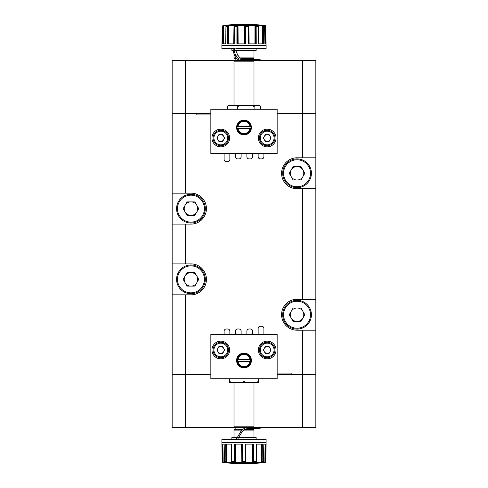 <?xml version="1.0" encoding="UTF-8"?>
<svg xmlns="http://www.w3.org/2000/svg" width="488" height="488" viewBox="0 0 488 488"><rect width="100%" height="100%" fill="white"/><g stroke="black" fill="none" stroke-linecap="round" stroke-linejoin="round"><path stroke-width="0.73" d="M291.214 318.103A6.734 6.734 0 0 0 302.883 318.103A6.734 6.734 0 0 0 297.052 307.995A6.734 6.734 0 0 0 291.214 318.103M297.052 300.364A14.366 14.366 0 0 1 311.417 314.73A14.366 14.366 0 0 1 297.052 329.101A14.366 14.366 0 0 1 282.68 314.73A14.366 14.366 0 0 1 297.052 300.364A14.366 14.366 0 0 0 282.68 314.73A14.366 14.366 0 0 0 297.052 329.101M304.829 314.73L300.937 321.47L293.16 321.47L289.268 314.73L293.16 307.995L300.937 307.995L304.829 314.73M185.117 211.999A6.734 6.734 0 0 0 196.786 211.999A6.734 6.734 0 0 0 190.948 201.898A6.734 6.734 0 0 0 185.117 211.999M190.948 194.267A14.366 14.366 0 0 1 205.32 208.632A14.366 14.366 0 0 1 190.948 223.004A14.366 14.366 0 0 1 176.583 208.632A14.366 14.366 0 0 1 190.948 194.267A14.366 14.366 0 0 0 176.583 208.632A14.366 14.366 0 0 0 190.948 223.004M198.732 208.632L194.84 215.373L187.063 215.373L183.171 208.632L187.063 201.898L194.84 201.898L198.732 208.632M291.214 176.638A6.734 6.734 0 0 0 302.883 176.638A6.734 6.734 0 0 0 297.052 166.53A6.734 6.734 0 0 0 291.214 176.638M297.052 158.899A14.366 14.366 0 0 1 311.417 173.27A14.366 14.366 0 0 1 297.052 187.636A14.366 14.366 0 0 1 282.68 173.27A14.366 14.366 0 0 1 297.052 158.899A14.366 14.366 0 0 0 282.68 173.27A14.366 14.366 0 0 0 297.052 187.636M304.829 173.27L300.937 180.005L293.16 180.005L289.268 173.27L293.16 166.53L300.937 166.53L304.829 173.27M185.117 282.735A6.734 6.734 0 0 0 196.786 282.735A6.734 6.734 0 0 0 190.948 272.627A6.734 6.734 0 0 0 185.117 282.735M190.948 264.996A14.366 14.366 0 0 1 205.32 279.368A14.366 14.366 0 0 1 190.948 293.733A14.366 14.366 0 0 1 176.583 279.368A14.366 14.366 0 0 1 190.948 264.996A14.366 14.366 0 0 0 176.583 279.368A14.366 14.366 0 0 0 190.948 293.733M198.732 279.368L194.84 286.102L187.063 286.102L183.171 279.368L187.063 272.627L194.84 272.627L198.732 279.368M263.892 334.512L263.892 328.436A2.208 2.208 0 0 0 261.684 326.228L260.354 326.228A2.208 2.208 0 0 0 258.146 328.436L258.146 334.512M229.854 334.512L229.854 331.2A2.208 2.208 0 0 0 227.646 328.991L226.316 328.991A2.208 2.208 0 0 0 224.108 331.2L224.108 334.512M241.127 334.512L241.127 331.2A2.208 2.208 0 0 0 238.919 328.991L237.589 328.991A2.208 2.208 0 0 0 235.381 331.2L235.381 334.512M252.619 334.512L252.619 331.2A2.208 2.208 0 0 0 250.411 328.991L249.081 328.991A2.208 2.208 0 0 0 246.873 331.2L246.873 334.512M302.572 113.588L277.154 113.588L302.572 113.588L302.572 60.542L315.84 60.542L315.84 113.588L302.572 113.588L315.84 113.588L315.84 157.795L302.572 157.795L302.572 113.588M196.121 114.912L210.846 114.912L196.121 114.912L196.121 113.588L172.16 113.588L172.16 60.542L235.009 60.542M235.009 427.457L185.428 427.457L185.428 374.412L172.16 374.412L210.846 374.412L185.428 374.412L185.428 294.837L190.948 294.837A15.47 15.47 0 0 0 206.424 279.368A15.47 15.47 0 0 0 190.948 263.892L185.428 263.892L185.428 224.108L190.948 224.108A15.47 15.47 0 0 0 206.424 208.632A15.47 15.47 0 0 0 190.948 193.163L185.428 193.163L185.428 113.588L210.846 113.588M291.879 373.088L277.154 373.088L291.879 373.088L291.879 374.412L302.572 374.412L277.154 374.412M315.84 299.26L297.052 299.26A15.47 15.47 0 0 0 281.576 314.73A15.47 15.47 0 0 0 297.052 330.205L315.84 330.205L315.84 188.74L297.052 188.74A15.47 15.47 0 0 1 281.576 173.27A15.47 15.47 0 0 1 297.052 157.795L302.572 157.795M224.108 153.488L224.108 159.454A2.208 2.208 0 0 0 226.316 161.662L227.646 161.662A2.208 2.208 0 0 0 229.854 159.454L229.854 153.488M258.146 153.488L258.146 156.691A2.208 2.208 0 0 0 260.354 158.899L261.684 158.899A2.208 2.208 0 0 0 263.892 156.691L263.892 153.488M246.873 153.488L246.873 156.691A2.208 2.208 0 0 0 249.081 158.899L250.411 158.899A2.208 2.208 0 0 0 252.619 156.691L252.619 153.488M235.381 153.488L235.381 156.691A2.208 2.208 0 0 0 237.589 158.899L238.919 158.899A2.208 2.208 0 0 0 241.127 156.691L241.127 153.488M185.428 263.892L172.16 263.892L172.16 224.108L185.428 224.108M185.428 193.163L172.16 193.163L172.16 113.588L185.428 113.588L185.428 60.542M172.16 263.892L172.16 427.457L185.428 427.457M172.16 193.163L172.16 224.108M260.135 427.457L315.84 427.457L315.84 374.412L302.572 374.412L315.84 374.412L315.84 330.205M315.84 188.74L315.84 157.795M185.428 294.837L172.16 294.837M217.898 139.684A3.337 3.337 0 0 0 223.681 139.684A3.337 3.337 0 0 0 220.789 134.676A3.337 3.337 0 0 0 217.898 139.684M220.789 130.278A7.735 7.735 0 0 1 228.53 138.012A7.735 7.735 0 0 1 220.789 145.747A7.735 7.735 0 0 1 213.055 138.012A7.735 7.735 0 0 1 220.789 130.278A7.735 7.735 0 0 0 213.055 138.012A7.735 7.735 0 0 0 220.789 145.747M224.645 138.012L222.717 141.349L218.862 141.349L216.934 138.012L218.862 134.676L222.717 134.676L224.645 138.012M264.319 139.684A3.337 3.337 0 0 0 270.102 139.684A3.337 3.337 0 0 0 267.211 134.676A3.337 3.337 0 0 0 264.319 139.684M267.211 130.278A7.735 7.735 0 0 1 274.945 138.012A7.735 7.735 0 0 1 267.211 145.747A7.735 7.735 0 0 1 259.47 138.012A7.735 7.735 0 0 1 267.211 130.278A7.735 7.735 0 0 0 259.47 138.012A7.735 7.735 0 0 0 267.211 145.747M271.066 138.012L269.138 141.349L265.283 141.349L263.355 138.012L265.283 134.676L269.138 134.676L271.066 138.012M264.319 351.659A3.337 3.337 0 0 0 270.102 351.659A3.337 3.337 0 0 0 267.211 346.651A3.337 3.337 0 0 0 264.319 351.659M267.211 342.253A7.735 7.735 0 0 1 274.945 349.988A7.735 7.735 0 0 1 267.211 357.722A7.735 7.735 0 0 1 259.47 349.988A7.735 7.735 0 0 1 267.211 342.253A7.735 7.735 0 0 0 259.47 349.988A7.735 7.735 0 0 0 267.211 357.722M265.283 353.324L269.138 353.324L271.066 349.988L269.138 346.651L265.283 346.651L263.355 349.988L265.283 353.324M217.898 351.659A3.337 3.337 0 0 0 223.681 351.659A3.337 3.337 0 0 0 220.789 346.651A3.337 3.337 0 0 0 217.898 351.659M220.789 342.253A7.735 7.735 0 0 1 228.53 349.988A7.735 7.735 0 0 1 220.789 357.722A7.735 7.735 0 0 1 213.055 349.988A7.735 7.735 0 0 1 220.789 342.253A7.735 7.735 0 0 0 213.055 349.988A7.735 7.735 0 0 0 220.789 357.722M218.862 353.324L222.717 353.324L224.645 349.988L222.717 346.651L218.862 346.651L216.934 349.988L218.862 353.324M260.135 60.542L302.572 60.542M250.423 359.381A6.521 6.521 0 0 1 250.423 361.59L249.978 361.59L250.423 361.59A6.521 6.521 0 0 1 237.577 361.59L249.978 361.59A6.076 6.076 0 0 1 238.022 361.59L237.577 361.59A6.521 6.521 0 0 1 244 353.965A6.521 6.521 0 0 1 250.423 359.381L238.022 359.381A6.076 6.076 0 0 1 249.978 359.381M238.022 359.381L237.577 359.381M244 367.891A7.405 7.405 0 0 1 236.595 360.486A7.405 7.405 0 0 1 244 353.08A7.405 7.405 0 0 1 251.405 360.486A7.405 7.405 0 0 1 244 367.891M244 367.452A6.96 6.96 0 0 0 250.96 360.486A6.96 6.96 0 0 0 244 353.525A6.96 6.96 0 0 0 237.04 360.486A6.96 6.96 0 0 0 244 367.452L244.366 367.44M267.211 341.149A8.839 8.839 0 0 0 258.365 349.988A8.839 8.839 0 0 0 267.211 358.826A8.839 8.839 0 0 0 276.049 349.988A8.839 8.839 0 0 0 267.211 341.149M220.789 341.149A8.839 8.839 0 0 0 211.951 349.988A8.839 8.839 0 0 0 220.789 358.826A8.839 8.839 0 0 0 229.634 349.988A8.839 8.839 0 0 0 220.789 341.149M265.728 461.63L264.856 462.587L262.916 462.685L263.496 461.544L262.147 461.544L262.349 444.147L256.273 444.147L256.029 461.544L256.395 462.624L246.403 462.624L245.348 461.544L242.652 461.544L242.548 444.147L234.24 444.147L234.307 461.636L235.759 462.624L226.401 462.356L225.852 461.544L224.504 461.544L224.193 444.147L221.973 444.147L222.266 461.544L223.144 462.587L222.229 461.544L221.894 442.598L266.106 442.598L266.106 439.511L221.894 439.511L221.894 442.598M265.527 444.147L265.326 462.356L265.734 461.544L266.027 444.147L263.801 444.147L265.082 444.147L264.856 462.587M263.41 462.703L263.825 462.685M261.647 444.147L261.599 462.356L256.395 462.624M266.106 439.511L221.894 439.511M238.589 437.51L256.127 437.51L255.681 437.077L238.839 437.077M231.507 444.147L231.824 462.356L231.727 444.147L225.651 444.147L225.852 461.544M232.52 382.702L229.634 382.702L229.634 381.537L232.52 382.702L246.891 382.702L241.109 382.702L244 381.537L244 378.725M244 429.952L243.396 430.392M244.641 429.562L253.437 429.562L253.992 430.111L243.762 430.111M234.008 437.077L234.008 430.111L242.042 430.111L240.303 432.325C242.194 429.098 245.067 427.439 248.917 427.348L248.917 428.458L260.135 428.458L260.135 427.348L234.563 427.348L234.008 426.799L253.992 426.799L253.992 382.702M253.992 430.111L253.992 437.077L244 437.077M242.329 431.404L237.558 439.285M234.008 430.111L234.563 429.562L242.664 429.562M229.634 381.537L229.634 378.725M258.365 378.725L258.365 381.537L255.48 382.702L246.891 382.702L244 381.537M258.365 381.537L258.365 382.702L255.48 382.702M237.558 437.077L232.319 437.077L231.873 437.51L231.843 439.285M248.917 428.458C245.494 428.537 242.945 430.007 241.261 432.874L240.303 432.325L236.284 439.285M253.04 444.147L253.15 462.356L253.693 461.648L253.754 444.147L245.452 444.147L245.348 461.544M263.801 444.147L263.496 461.544M227.329 462.624L224.931 462.624L224.504 461.544M261.599 462.356L262.147 461.544M253.15 462.356L252.241 462.624M242.005 444.147L242.255 462.356L242.652 461.544M242.255 462.356L235.759 462.624M231.824 462.356L230.891 462.691M223.37 462.624L225.084 462.685M231.684 444.147L231.965 461.648M231.702 444.147L231.885 455.493M225.706 444.147L225.791 456.121M234.301 461.373L234.338 444.147L234.307 461.636M234.96 444.147L234.85 462.362M235.533 444.147L235.448 462.587M242.463 444.147L242.646 461.648M242.499 444.147L242.615 455.493M234.301 444.147L234.283 456.121M253.699 444.147L253.717 455.487M245.501 444.147L245.379 456.115M262.3 444.147L262.215 455.487M256.298 444.147L256.108 456.115M265.997 444.147L265.832 455.493M222.266 461.373L222.174 456.121M223.144 462.587L222.918 444.147L224.193 444.147M277.154 334.512L210.846 334.512L210.846 378.725L277.154 378.725L277.154 334.512M238.022 126.41L237.577 126.41A6.521 6.521 0 0 1 250.423 126.41L238.022 126.41A6.076 6.076 0 0 1 249.978 126.41M244 134.474A6.96 6.96 0 0 0 250.96 127.514A6.96 6.96 0 0 0 244 120.548A6.96 6.96 0 0 0 237.04 127.514A6.96 6.96 0 0 0 244 134.474M244 120.109A7.405 7.405 0 0 1 251.405 127.514A7.405 7.405 0 0 1 244 134.92A7.405 7.405 0 0 1 236.595 127.514A7.405 7.405 0 0 1 244 120.109M220.789 146.851A8.839 8.839 0 0 0 229.634 138.012A8.839 8.839 0 0 0 220.789 129.174A8.839 8.839 0 0 0 211.951 138.012A8.839 8.839 0 0 0 220.789 146.851M267.211 146.851A8.839 8.839 0 0 0 276.049 138.012A8.839 8.839 0 0 0 267.211 129.174A8.839 8.839 0 0 0 258.365 138.012A8.839 8.839 0 0 0 267.211 146.851M258.683 43.853L258.408 25.413L262.434 25.413L263.557 26.456L264.587 26.456L264.905 43.853L266.076 43.853L266.106 45.402L221.894 45.402L266.106 45.39M264.587 26.456L264.093 25.315L265.374 25.644L265.716 26.37L266.033 43.853M262.141 25.376L264.771 25.376M237.595 43.853L237.442 25.644L244.305 25.376L245.494 26.456L248.16 26.456L248.307 43.853L256.249 43.853L256.145 26.37L254.651 25.376L258.457 25.376M248.776 43.853L248.508 25.644L254.651 25.376M238.693 48.489L266.106 48.489L238.693 48.489L238.693 48.05L221.894 48.489L221.894 45.402M234.063 48.611L235.216 50.923L255.681 50.923L256.127 50.49L256.157 48.715M228.128 43.853L228.14 25.644L227.585 26.346L227.402 43.853L234.222 43.853L234.429 26.37L233.88 25.376L238.315 25.376M225.932 26.645L225.84 31.879M222.912 43.853L223.083 25.644L222.638 26.346L222.345 43.853L225.633 43.853L226.011 25.644L233.88 25.376M221.967 43.853L222.284 26.37L223.04 25.413L226.188 25.345M238.778 48.715L236.454 48.715L236.454 48.05L236.454 48.715M240.175 57.889L253.992 57.889L253.437 58.438L240.981 58.438L240.175 57.889M253.437 60.652L253.992 61.201L234.008 61.201L234.563 60.652L260.135 60.652L260.135 59.542L242.658 59.542L242.658 60.652C238.803 60.622 236.149 58.963 234.697 55.675A16.134 5.35 58 0 1 233.191 48.715M227.548 109.275L227.548 106.463L229.58 105.298L253.992 105.298L253.992 61.201M234.008 53.723L234.008 57.889L236.088 57.889M236.625 58.438L234.563 58.438L234.008 57.889M235.954 50.923L237.79 55.126L239.956 57.889M237.644 106.463L235.612 105.298L240.956 105.298L237.644 106.463L237.644 109.275M227.548 106.463L228.445 105.396M254.096 109.275L254.096 106.463L255.37 105.298L259.171 105.298L260.452 106.463L260.452 109.275M254.096 106.463L250.783 105.298L255.37 105.298M229.58 105.298L228.799 105.298M233.331 50.923L232.319 50.923L233.331 50.923M234.063 48.715A16.134 5.35 58 0 0 235.582 55.126C236.826 58.048 239.187 59.524 242.658 59.542M254.431 59.542L252.839 59.335M245.476 59.542L240.993 58.438M258.365 25.644L258.555 43.853L263.794 43.853L263.557 26.456M237.442 25.644L236.918 26.456L236.906 43.853L245.427 43.853L245.494 26.456M223.083 25.644L223.858 25.376M228.14 25.644L229.085 25.376M248.508 25.644L248.16 26.456M234.722 48.05L234.545 48.715L232.569 48.489M221.894 48.489L232.654 48.715M264.569 25.358A221.589 221.589 0 0 0 223.431 25.358L223.23 25.376M264.96 25.413L265.216 43.853L264.905 43.853M265.716 26.37L265.82 31.885M258.292 26.364L258.384 32.513M263.74 43.853L263.63 31.879M248.349 43.853L248.215 32.519M256.188 43.853L256.182 31.885M236.961 43.853L236.918 32.507M245.373 43.853L245.47 31.885M227.499 43.853L227.585 26.346M227.457 43.853L227.512 32.507M234.429 26.37L234.368 31.885M222.418 43.853L222.638 26.346M222.388 43.853L222.528 32.507M237.79 55.126L235.582 55.126L234.697 55.675M210.846 153.488L277.154 153.488L277.154 109.275L210.846 109.275L210.846 153.488M237.577 128.618L250.423 128.618A6.521 6.521 0 0 1 237.577 128.618L238.022 128.618A6.076 6.076 0 0 0 249.978 128.618L250.423 128.618M297.052 328.217A13.481 13.481 0 0 0 310.533 314.73A13.481 13.481 0 0 0 297.052 301.249A13.481 13.481 0 0 0 283.565 314.73A13.481 13.481 0 0 0 297.052 328.217M190.948 222.119A13.481 13.481 0 0 0 204.435 208.632A13.481 13.481 0 0 0 190.948 195.151A13.481 13.481 0 0 0 177.467 208.632A13.481 13.481 0 0 0 190.948 222.119M297.052 186.751A13.481 13.481 0 0 0 310.533 173.27A13.481 13.481 0 0 0 297.052 159.783A13.481 13.481 0 0 0 283.565 173.27A13.481 13.481 0 0 0 297.052 186.751M190.948 292.849A13.481 13.481 0 0 0 204.435 279.368A13.481 13.481 0 0 0 190.948 265.881A13.481 13.481 0 0 0 177.467 279.368A13.481 13.481 0 0 0 190.948 292.849M302.572 427.457L302.572 330.205M302.572 299.26L302.572 188.74M220.789 144.863A6.85 6.85 0 0 0 227.646 138.012A6.85 6.85 0 0 0 220.789 131.162A6.85 6.85 0 0 0 213.939 138.012A6.85 6.85 0 0 0 220.789 144.863M267.211 144.863A6.85 6.85 0 0 0 274.061 138.012A6.85 6.85 0 0 0 267.211 131.162A6.85 6.85 0 0 0 260.354 138.012A6.85 6.85 0 0 0 267.211 144.863M267.211 356.838A6.85 6.85 0 0 0 274.061 349.988A6.85 6.85 0 0 0 267.211 343.137A6.85 6.85 0 0 0 260.354 349.988A6.85 6.85 0 0 0 267.211 356.838M220.789 356.838A6.85 6.85 0 0 0 227.646 349.988A6.85 6.85 0 0 0 220.789 343.137A6.85 6.85 0 0 0 213.939 349.988A6.85 6.85 0 0 0 220.789 356.838M246.403 462.624L241.603 462.624M223.23 462.624A221.589 221.589 0 0 0 264.771 462.624L264.63 462.624M263.069 462.624L260.671 462.624M264.771 462.624L265.771 461.544L266.106 442.61L221.894 442.61M234.301 461.544L231.971 461.544M237.308 437.51L231.873 437.51M243.256 429.117L235.161 429.117L234.716 429.562M245.989 427.793L235.161 427.793L234.716 427.348M252.839 428.458L252.839 429.117L245.562 429.117M256.029 461.544L253.699 461.544M226.938 444.147L227.024 462.587M231.385 444.147L231.696 462.587M226.353 444.147L226.401 462.356M241.603 444.147L241.834 462.587M245.995 444.147L245.745 462.356M252.467 444.147L252.552 462.587M253.656 444.147L253.693 461.648M256.493 444.147L256.176 462.356M256.615 444.147L256.304 462.587M261.062 444.147L260.976 462.587M262.263 444.147L262.141 461.63M265.972 444.147L265.722 461.648M222.473 444.147L222.674 462.356M222.028 444.147L222.272 461.63M258.731 43.853L258.408 25.413M244.305 25.376L249.063 25.376M234.844 50.49L256.127 50.49M234.429 26.456L236.918 26.456M225.932 26.456L227.573 26.456M222.278 26.456L222.632 26.456M231.843 48.715L231.873 50.49L233.264 50.49M239.712 60.207L235.161 60.207L235.161 58.883L237.144 58.883M241.883 58.883L252.839 58.883L253.284 58.438M256.151 26.456L258.292 26.456M265.984 43.853L265.722 26.627M265.606 43.853L265.374 25.644M263.563 26.627L263.715 43.853L263.55 26.37M263.124 43.853L263.032 25.644M262.556 43.853L262.434 25.413M256.151 43.853L256.145 26.37M256.157 43.853L256.157 26.627M255.517 43.853L255.59 25.644M254.925 43.853L254.968 25.413M249.118 43.853L248.862 25.413M248.38 43.853L248.166 26.37M245.494 26.627L245.348 43.853L245.488 26.37M244.823 43.853L245.043 25.644M244.366 43.853L244.561 25.413M238.138 43.853L238.016 25.413M237.003 43.853L236.924 26.37M234.173 43.853L234.429 26.627M233.911 43.853L234.216 25.644M233.709 43.853L234.008 25.413M228.726 43.853L228.768 25.413M223.412 43.853L223.608 25.413M253.437 427.348L253.992 426.799M235.161 427.793L235.161 429.117M252.839 429.117L253.284 429.562M234.008 426.799L234.008 382.702M256.127 437.51L256.157 439.285M221.924 43.853L221.894 45.39M235.161 58.883L234.716 58.438M252.839 59.542L252.839 58.883M235.161 60.207L234.716 60.652M253.992 50.923L253.992 57.889M234.008 61.201L234.008 105.298M231.873 50.49L232.319 50.923M266.106 48.489L266.106 45.402"/></g></svg>
